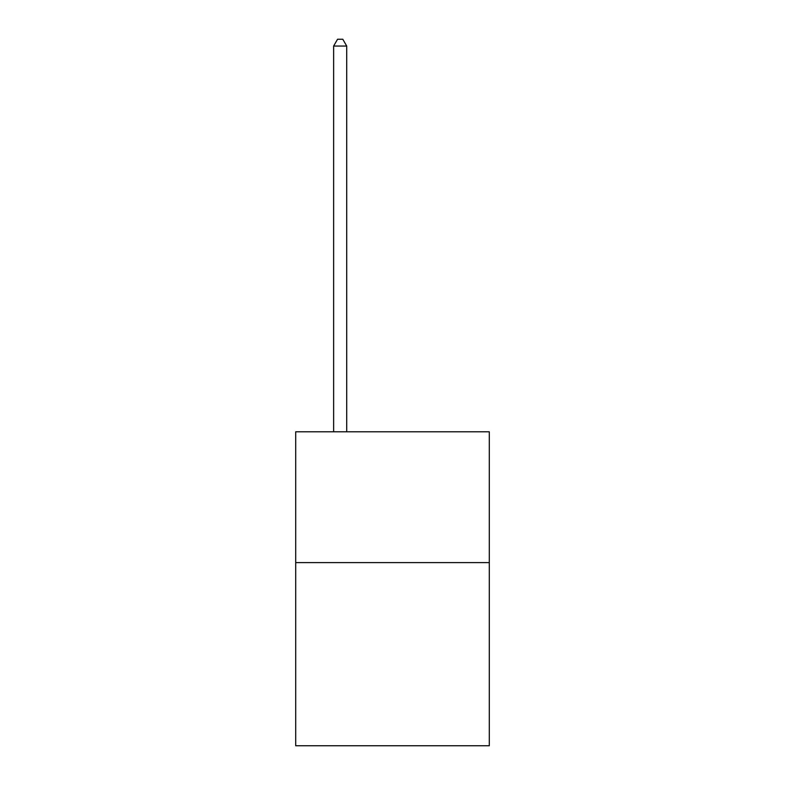 <?xml version="1.0" encoding="UTF-8"?>
<svg xmlns="http://www.w3.org/2000/svg" width="785" height="785" viewBox="0 0 785 785"><rect width="100%" height="100%" fill="white"/><g stroke="black" fill="none" stroke-linecap="round" stroke-linejoin="round"><path stroke-width="1.18" d="M489.3 562.61L489.3 745.75L295.7 745.75L295.7 431.799L489.3 431.799L489.3 562.61L295.7 562.61M346.715 431.799L346.715 46.05L333.635 46.05L333.635 431.799M333.635 46.05L337.56 39.25L342.79 39.25L346.715 46.05"/></g></svg>

